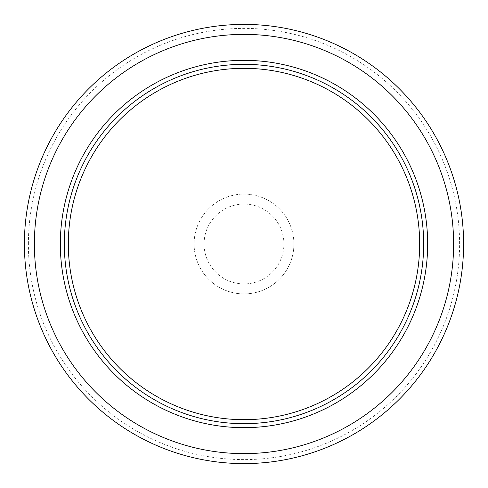 <?xml version="1.0" encoding="UTF-8"?>
<svg xmlns="http://www.w3.org/2000/svg" width="488" height="488" viewBox="0 0 488 488"><rect width="100%" height="100%" fill="white"/><g stroke="black" fill="none" stroke-linecap="round" stroke-linejoin="round"><path stroke-width="0.37" stroke-dasharray="2.44 1.83" d="M28.395 244A215.605 215.605 0 0 1 244 28.395A215.605 215.605 0 0 1 459.605 244A215.605 215.605 0 0 1 244 459.605A215.605 215.605 0 0 1 28.395 244M463.6 244A219.6 219.6 0 0 0 244 24.4A219.6 219.6 0 0 0 24.4 244A219.6 219.6 0 0 0 244 463.6A219.6 219.6 0 0 0 463.6 244M204.076 244A39.925 39.925 0 0 1 244 204.076A39.925 39.925 0 0 1 283.924 244A39.925 39.925 0 0 1 244 283.924A39.925 39.925 0 0 1 204.076 244M293.91 244A49.91 49.91 0 0 0 244 194.09A49.91 49.91 0 0 0 194.09 244A49.91 49.91 0 0 1 244 194.09A49.91 49.91 0 0 1 293.91 244A49.91 49.91 0 0 1 244 293.91A49.91 49.91 0 0 1 194.09 244A49.91 49.91 0 0 0 244 293.91A49.91 49.91 0 0 0 293.91 244M427.665 244A183.665 183.665 0 0 1 244 427.665A183.665 183.665 0 0 1 60.335 244A183.665 183.665 0 0 1 244 60.335A183.665 183.665 0 0 1 427.665 244M376.126 122.238A179.675 179.675 0 0 0 122.238 111.874A179.675 179.675 0 0 0 111.874 365.762M114.814 363.054A175.68 175.68 0 0 1 124.946 114.814A175.68 175.68 0 0 1 373.186 124.946A175.68 175.68 0 0 1 363.054 373.186A175.68 175.68 0 0 1 114.814 363.054"/><path stroke-width="0.73" d="M453.62 244A209.62 209.62 0 0 0 244 34.38A209.62 209.62 0 0 0 34.38 244A209.62 209.62 0 0 0 244 453.62A209.62 209.62 0 0 0 453.62 244M24.4 244A219.6 219.6 0 0 1 244 24.4A219.6 219.6 0 0 1 463.6 244A219.6 219.6 0 0 1 244 463.6A219.6 219.6 0 0 1 24.4 244M427.665 244A183.665 183.665 0 0 1 244 427.665A183.665 183.665 0 0 1 60.335 244A183.665 183.665 0 0 1 244 60.335A183.665 183.665 0 0 1 427.665 244M111.874 365.762A179.675 179.675 0 0 1 122.238 111.874A179.675 179.675 0 0 1 376.126 122.238A179.675 179.675 0 0 1 365.762 376.126A179.675 179.675 0 0 1 111.874 365.762A179.675 179.675 0 0 0 365.762 376.126A179.675 179.675 0 0 0 376.126 122.238A179.675 179.675 0 0 1 365.762 376.126A179.675 179.675 0 0 1 111.874 365.762A179.675 179.675 0 0 0 365.762 376.126A179.675 179.675 0 0 0 376.126 122.238M373.186 124.946A175.68 175.68 0 0 0 124.946 114.814A175.68 175.68 0 0 0 114.814 363.054A175.68 175.68 0 0 0 363.054 373.186A175.68 175.68 0 0 0 373.186 124.946"/></g></svg>
